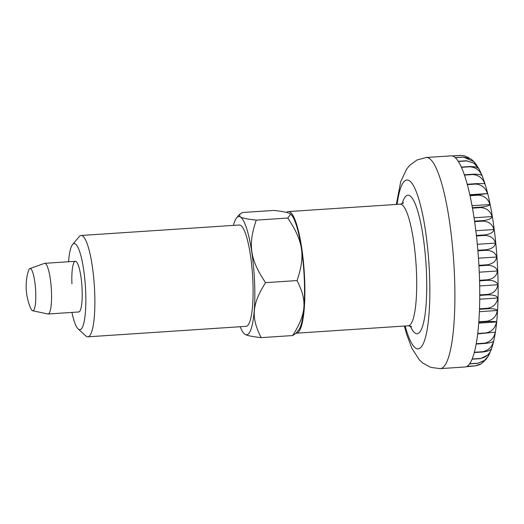<?xml version="1.0" encoding="UTF-8"?>
<svg xmlns="http://www.w3.org/2000/svg" width="524" height="524" viewBox="0 0 524 524"><rect width="100%" height="100%" fill="white"/><g stroke="black" fill="none" stroke-linecap="round" stroke-linejoin="round"><path stroke-width="0.79" d="M286.595 212.436A60.935 11.836 86.2 0 1 288.383 211.578A60.935 11.836 86.2 0 1 304.621 279.122A60.935 11.836 86.2 0 1 296.427 333.185A60.935 11.836 86.2 0 1 295.988 333.172M29.842 268.583L44.429 263.389A25.388 4.932 86.2 0 1 44.697 263.33A25.388 4.932 86.2 0 1 51.463 291.475A25.388 4.932 86.2 0 1 48.044 314A25.388 4.932 86.2 0 1 47.776 313.981L32.626 310.745A21.156 4.107 86.2 0 1 30.739 308.354A55.013 55.013 0 0 1 28.283 271.203A21.156 4.107 86.2 0 1 29.842 268.583A21.156 4.107 86.2 0 1 35.704 291.992A21.156 4.107 86.2 0 1 32.626 310.745M479.296 273.122A105.789 20.547 -93.8 0 0 478.943 265.878L487.228 265.327C493.012 265.465 496.405 267.351 497.42 270.987C496.759 275.788 493.562 278.709 487.831 279.764L479.545 280.307A105.789 20.547 -93.8 0 0 479.296 273.122M487.196 264.784L478.91 265.334A105.789 20.547 -93.8 0 0 477.901 250.819L486.18 250.276C491.99 250.498 495.475 252.745 496.641 257.009C496.064 261.227 492.92 263.821 487.196 264.784A105.789 20.547 86.2 0 1 487.228 265.327M486.134 249.732L477.855 250.282A105.789 20.547 -93.8 0 0 476.454 235.983L484.733 235.433C490.562 235.734 494.139 238.289 495.468 243.09C494.964 246.647 491.853 248.861 486.134 249.732A105.789 20.547 86.2 0 1 486.18 250.276M484.674 234.909L476.388 235.453A105.789 20.547 -93.8 0 0 474.626 221.659L482.912 221.108C488.768 221.475 492.442 224.279 493.942 229.525C493.47 232.342 490.385 234.136 484.674 234.909A105.789 20.547 86.2 0 1 484.733 235.433M482.84 220.611L474.554 221.154A105.789 20.547 -93.8 0 0 472.471 208.146L480.757 207.596C486.632 208.008 490.405 211.002 492.082 216.576C491.63 218.606 488.545 219.949 482.84 220.611A105.789 20.547 86.2 0 1 482.912 221.108M480.672 207.131L472.386 207.681A105.789 20.547 -93.8 0 0 470.021 195.721L478.301 195.17C484.202 195.609 488.08 198.727 489.933 204.517C489.468 205.716 486.377 206.587 480.672 207.131A105.789 20.547 86.2 0 1 480.757 207.596M478.209 194.745L469.93 195.295A105.789 20.547 -93.8 0 0 467.323 184.625L475.609 184.081C481.536 184.533 485.512 187.703 487.53 193.585L478.209 194.745A105.789 20.547 86.2 0 1 478.301 195.17M475.51 183.708L467.225 184.252A105.789 20.547 -93.8 0 0 464.441 175.101L472.727 174.551C478.674 175.003 482.748 178.153 484.936 184.016C484.373 183.505 481.229 183.407 475.51 183.708A105.789 20.547 86.2 0 1 475.609 184.081M472.622 174.237L464.336 174.787A105.789 20.547 -93.8 0 0 461.434 167.326L469.714 166.783C475.687 167.208 479.846 170.28 482.185 175.985C481.543 174.636 478.353 174.053 472.622 174.237A105.789 20.547 86.2 0 1 472.727 174.551M479.349 169.678C478.602 167.51 475.353 166.468 469.609 166.534L461.323 167.084A105.789 20.547 -93.8 0 0 458.349 161.471L466.635 160.927L474.01 163.174L479.185 169.344M478.995 168.99L475.713 163.796L466.524 160.75L458.238 161.3A105.789 20.547 -93.8 0 0 455.264 157.652L463.55 157.102L473.991 161.726L475.222 163.226M473.991 161.72L470.991 158.962L463.439 157.004L455.159 157.554A105.789 20.547 -93.8 0 0 452.238 155.942L460.524 155.399L464.225 155.72L468.973 157.822M464.225 155.72L460.419 155.373L452.133 155.923A105.789 20.547 -93.8 0 0 451.099 155.857L426.248 157.501A105.789 20.547 86.2 0 1 454.446 274.766A105.789 20.547 86.2 0 1 440.219 368.627L465.07 366.983A105.789 20.547 -93.8 0 0 466.838 366.453L475.124 365.909L479.545 364.763L481.17 363.853L475.222 365.85L466.943 366.4A105.789 20.547 -93.8 0 0 469.57 363.879L477.855 363.329L485.65 359.903L488.309 356.071L484.045 360.905L477.947 363.197L469.661 363.748A105.789 20.547 -93.8 0 0 472.065 359.215L480.351 358.665L489.239 354.342L491.807 347.982C490.104 353.779 486.318 357.27 480.436 358.462L472.15 359.012A105.789 20.547 -93.8 0 0 474.279 352.56L482.565 352.01C488.27 351.355 491.348 350.012 491.807 347.982L491.787 348.034C493.903 341.471 495.468 333.375 496.49 323.74C498.121 308.276 498.534 290.571 497.715 270.639C495.927 229.184 489.016 187.959 479.244 169.455M496.641 257.009L478.464 258.214M495.468 243.09L477.312 244.295M493.942 229.525L475.831 230.724M492.082 216.576L474.056 217.768M489.933 204.517L472.026 205.703M487.53 193.585L469.805 194.758M474.98 365.916L466.085 366.78M484.386 361.095L481.17 363.853M488.971 354.814L488.309 356.071M493.706 340.888C492.18 346.901 488.492 350.517 482.637 351.735L474.351 352.285A105.789 20.547 -93.8 0 0 476.159 344.052L484.445 343.502C490.15 342.965 493.241 342.087 493.706 340.888M495.285 332.157C493.929 338.262 490.34 341.93 484.504 343.168L476.224 343.711A105.789 20.547 -93.8 0 0 477.678 333.86L495.285 332.157M496.503 321.952C495.311 328.031 491.813 331.685 486.01 332.917L477.724 333.467A105.789 20.547 -93.8 0 0 478.792 322.195L487.078 321.644C492.796 321.343 495.94 321.448 496.503 321.952L478.72 323.131M497.335 310.49C496.307 316.424 492.894 319.994 487.11 321.199L478.825 321.749A105.789 20.547 -93.8 0 0 479.486 309.291L487.772 308.741C493.503 308.557 496.693 309.14 497.335 310.49L479.394 311.682M497.774 298.005C496.883 303.671 493.556 307.09 487.785 308.256L479.506 308.806A105.789 20.547 -93.8 0 0 479.742 295.412L488.027 294.868C493.772 294.796 497.021 295.844 497.774 298.005L479.715 299.197M497.8 284.748C497.034 290.034 493.778 293.23 488.027 294.35L479.748 294.901A105.789 20.547 -93.8 0 0 479.565 280.844L487.844 280.294C493.608 280.333 496.929 281.82 497.8 284.748L479.676 285.947M497.42 270.987L479.257 272.192M48.044 314L78.698 311.97A25.388 4.932 -93.8 0 0 82.111 289.445A25.388 4.932 -93.8 0 0 75.345 261.299A25.388 4.932 -93.8 0 0 71.932 283.825M71.932 312.415A43.165 8.384 -93.8 0 0 78.161 328.961L85.812 335.936A50.782 9.864 -93.8 0 0 87.829 336.814A50.782 9.864 -93.8 0 0 94.661 291.757A50.782 9.864 -93.8 0 0 81.122 235.472A50.782 9.864 -93.8 0 0 79.242 236.606L72.574 244.531A43.165 8.384 -93.8 0 0 68.579 261.751M78.161 328.961A43.165 8.384 -93.8 0 0 85.674 291.409A43.165 8.384 -93.8 0 0 72.574 244.531M87.829 336.814L246.057 326.341A50.782 9.864 -93.8 0 0 252.882 281.29A50.782 9.864 -93.8 0 0 239.35 225.006L81.122 235.472M240.143 326.734A59.245 11.508 -93.8 0 0 244.263 333.768L245.167 334.43A59.245 11.508 -93.8 0 0 254.579 282.226A59.245 11.508 -93.8 0 0 240.241 216.916L239.429 214.513L242.435 212.502L273.914 210.419C282.534 211.375 287.873 212.449 289.942 213.628L290.676 214.133L287.748 218.049C303.324 241.138 305.518 255.889 297.036 280.569L265.557 282.652C249.981 259.563 247.787 244.813 256.269 220.132C247.649 219.17 242.304 218.102 240.241 216.916A59.245 11.508 -93.8 0 0 236.593 217.879A59.245 11.508 -93.8 0 0 233.435 225.392M244.263 333.768A59.245 11.508 -93.8 0 0 245.167 334.43C247.23 335.609 252.575 336.677 261.194 337.639L292.674 335.556L295.68 333.546L298.51 330.179A59.245 11.508 -93.8 0 0 304.28 278.938A59.245 11.508 -93.8 0 0 290.846 214.29L290.676 214.133M287.748 218.049L256.269 220.132M297.036 280.569C307.398 300.776 306.37 313.752 292.674 335.556M261.194 337.639C250.832 317.426 251.861 304.451 265.557 282.652M397.113 204.386A84.633 16.441 86.2 0 1 414.864 188.424A84.633 16.441 86.2 0 1 429.49 273.797A84.633 16.441 86.2 0 1 423.261 343.692A84.633 16.441 86.2 0 1 405.163 325.993M402.163 203.698A69.397 13.48 86.2 0 1 416.377 206.901A69.397 13.48 86.2 0 1 426.438 272.113A69.397 13.48 86.2 0 1 410.259 326.007M288.383 211.578L400.218 204.183A60.935 11.836 86.2 0 1 416.456 271.72A60.935 11.836 86.2 0 1 408.262 325.784L296.427 333.185M487.831 279.764A105.789 20.547 86.2 0 1 487.844 280.294M488.027 294.35A105.789 20.547 86.2 0 1 488.027 294.868M487.785 308.256A105.789 20.547 86.2 0 1 487.772 308.741M487.11 321.199A105.789 20.547 86.2 0 1 487.078 321.644M486.01 332.917A105.789 20.547 86.2 0 1 485.958 333.31M484.504 343.168A105.789 20.547 86.2 0 1 484.445 343.502M396.341 204.439L400.709 181.697L406.631 169.082L409.807 165.237L417.032 159.977L426.248 157.501M411.785 326.799L408.262 325.784M75.345 261.299L44.697 263.33M400.218 204.183C402.15 203.777 403.27 203.286 403.572 202.716M404.384 326.039L406.519 333.912L411.72 348.021L419.246 359.739L422.907 363.125L430.761 367.389L440.219 368.627M236.593 217.879L239.429 214.513"/></g></svg>
